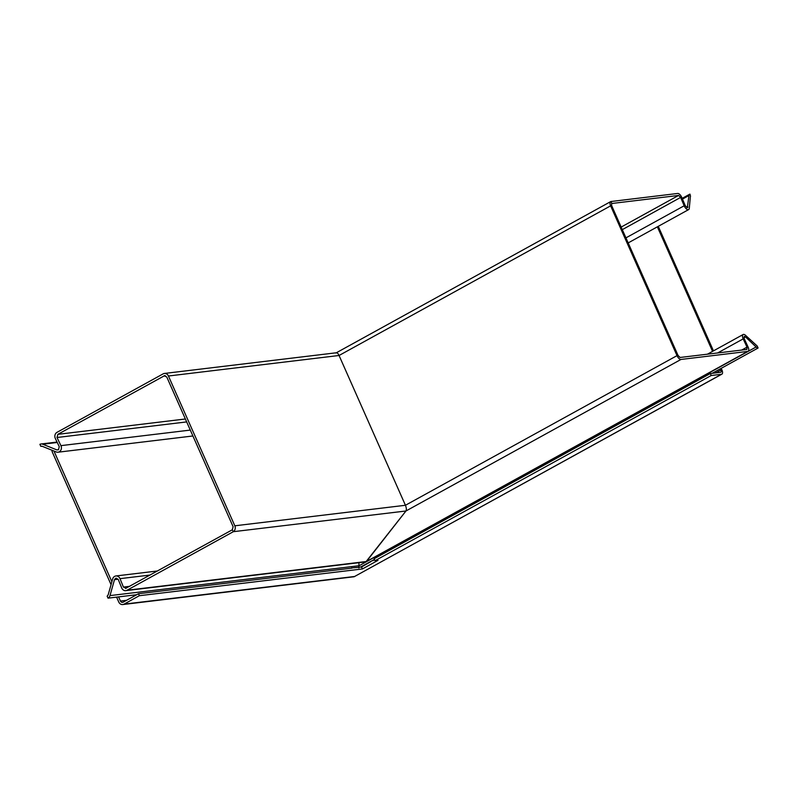 <?xml version="1.0" encoding="UTF-8"?>
<svg xmlns="http://www.w3.org/2000/svg" width="798" height="798" viewBox="0 0 798 798"><rect width="100%" height="100%" fill="white"/><g stroke="black" fill="none" stroke-linecap="round" stroke-linejoin="round"><path stroke-width="1.2" d="M744.195 336.427L744.225 338.681L748.045 346.94A4.519 2.095 -118.9 0 1 748.085 351.31A4.519 2.095 -118.9 0 1 747.706 351.419L680.983 359.449L405.963 510.989C406.601 509.713 406.431 507.807 405.434 505.274L339.06 355.489C337.903 353.165 336.876 352.347 335.968 353.055C336.876 352.347 337.903 353.165 339.06 355.489L405.434 505.274C406.431 507.807 406.601 509.713 405.963 510.989L233.325 531.697L126.952 590.291A4.519 3.94 83.2 0 1 125.805 590.64A4.519 3.94 83.2 0 1 121.755 588.086A4.519 3.94 83.2 0 1 121.695 587.936L118.274 579.528L116.159 578.131M165.276 375.659L164.069 375.808L166.742 376.945L233.126 526.74L232.308 529.802L125.545 588.465M126.134 588.286L123.421 587.079L129.715 586.321M41.815 446.172L40.778 446.301L42.184 446.281L40.778 446.301L39.9 444.326A4.519 3.94 83.1 0 1 41.027 443.987A4.519 3.94 83.1 0 1 42.763 444.227L56.858 449.912L58.603 449.703M157.585 570.969L115.9 575.966A4.519 3.94 83.2 0 0 112.678 578.939L108.159 594.869L107.151 596.196L108.029 598.161L136.697 594.719M118.134 579.228L114.493 579.667L109.984 595.607A4.519 3.94 83.2 0 1 108.029 598.161M114.493 579.667L115.57 578.311M115.9 575.966A4.519 3.94 83.2 0 1 120.009 578.66L123.421 587.079M358.881 567.986L358.96 562.67L358.871 567.986M186.672 421.913L57.007 437.504L60.917 445.643A4.519 3.94 83.1 0 1 58.015 452.207A4.519 3.94 83.1 0 1 56.279 451.967L42.184 446.281M57.007 437.504L57.855 434.331L185.375 418.99M164.657 375.629L57.855 434.331M58.473 449.783L56.858 449.912L58.473 449.783L59.252 446.651L55.341 438.511A4.519 3.94 83.1 0 1 56.977 432.356L163.191 373.833A4.519 3.94 83.1 0 1 164.398 373.454A4.519 3.94 83.1 0 1 168.438 376.008L234.821 525.802A4.519 3.94 83.1 0 1 233.315 531.687M366.452 561.523L405.963 510.989L365.913 561.842L125.805 590.64M680.983 359.449A4.519 2.095 -118.9 0 1 677.013 355.639L610.63 205.844A4.519 2.095 -118.9 0 1 610.66 201.625A4.519 2.095 -118.9 0 1 610.909 201.525L677.761 193.455A4.519 2.095 -118.9 0 1 681.701 197.276A4.519 2.095 -118.9 0 1 681.761 197.415L685.273 205.714L687.337 207.749L688.963 195.52A4.519 2.095 -118.9 0 1 689.622 194.253A4.519 2.095 -118.9 0 1 689.991 194.143L690.519 196.308M621.163 227.071L678.559 195.44L680.634 197.405L622.3 229.644M712.155 373.324L758.1 348.008L757.222 346.033L745.601 335.399A4.519 2.095 -118.9 0 0 743.147 334.512A4.519 2.095 -118.9 0 0 743.187 338.881L747.008 347.14L746.878 349.444L680.105 357.474L678.081 355.509L611.697 205.714L611.587 203.64M690.34 196.827L689.282 208.338A4.519 2.095 -118.9 0 1 688.624 209.605A4.519 2.095 -118.9 0 1 684.175 205.774L680.664 197.475M686.839 207.63L687.906 207.041L687.337 207.749M678.559 195.44L611.827 203.49L610.909 201.525M360.477 567.109L374.442 559.408M758.1 348.008A4.519 2.095 -118.9 0 1 756.105 347L745.472 336.886L743.906 337.754M744.354 336.377L745.472 336.886M371.04 561.543L361.524 566.979L353.165 567.797L358.023 567.398M370.98 561.543L362.482 566.001M363.07 566.121L362.561 566.191M372.646 560.395A2.284 1.995 83.2 0 1 372.826 560.755L374.611 559.777M658.27 226.333L713.462 350.871M721.202 368.337L721.911 369.943A4.519 2.095 -118.8 0 1 721.891 374.162A4.519 2.095 -118.8 0 1 721.512 374.282L711.208 375.519L710.34 373.544L720.644 372.307A2.334 1.077 -118.8 0 0 720.833 372.247A2.334 1.077 -118.8 0 0 720.843 370.063L720.305 368.836M721.512 374.282L354.142 576.745L122.792 604.545A4.519 3.94 83.2 0 1 118.742 601.991L116.588 597.133M712.554 351.369L657.372 226.832M111.062 584.655L52.419 452.326A4.519 3.94 83.2 0 1 51.98 450.242M118.593 596.894L120.438 601.054A2.334 2.035 83.2 0 0 123.181 602.161L138.483 593.732L139.361 595.707L124.059 604.136A4.519 3.94 83.2 0 1 122.792 604.545M711.208 375.519L375.02 560.715L378.003 560.356L362.392 568.954L139.361 595.707M375.02 560.715L374.152 558.74L710.34 373.544M54.683 451.329L54.114 451.399L111.88 581.742M351.788 566.6A2.284 1.057 61.2 0 0 352.147 568.106L138.483 593.732M361.524 566.979L362.392 568.954M233.325 531.697L232.308 529.802M57.257 442.481L42.763 444.227M359.19 565.712L109.984 595.607M168.438 376.008L339.06 355.489L610.63 205.844M150.184 575.039L120.009 578.66M127.072 590.231L366.452 561.513M677.013 355.639L405.434 505.274L234.821 525.802M190.293 430.082L60.917 445.643M359.22 565.682L756.105 347M682.47 199.101L688.963 195.52M366.472 561.493L747.706 351.419M625.941 237.864L684.175 205.774M717.621 352.965L743.187 338.881M741.681 350.073L747.008 347.14M354.422 576.505L124.059 604.136M715.706 372.895L720.843 370.063M120.438 601.054L126.513 600.325M57.047 442.062L41.027 443.987M336.487 352.756L164.398 373.454M192.907 435.977L58.015 452.207M682.16 198.363L689.622 194.253M366.302 561.672L748.085 351.31M628.186 242.911L688.624 209.605M336.337 352.776L610.66 201.625M707.437 354.192L743.147 334.512M354.142 576.745L721.891 374.162"/></g></svg>
